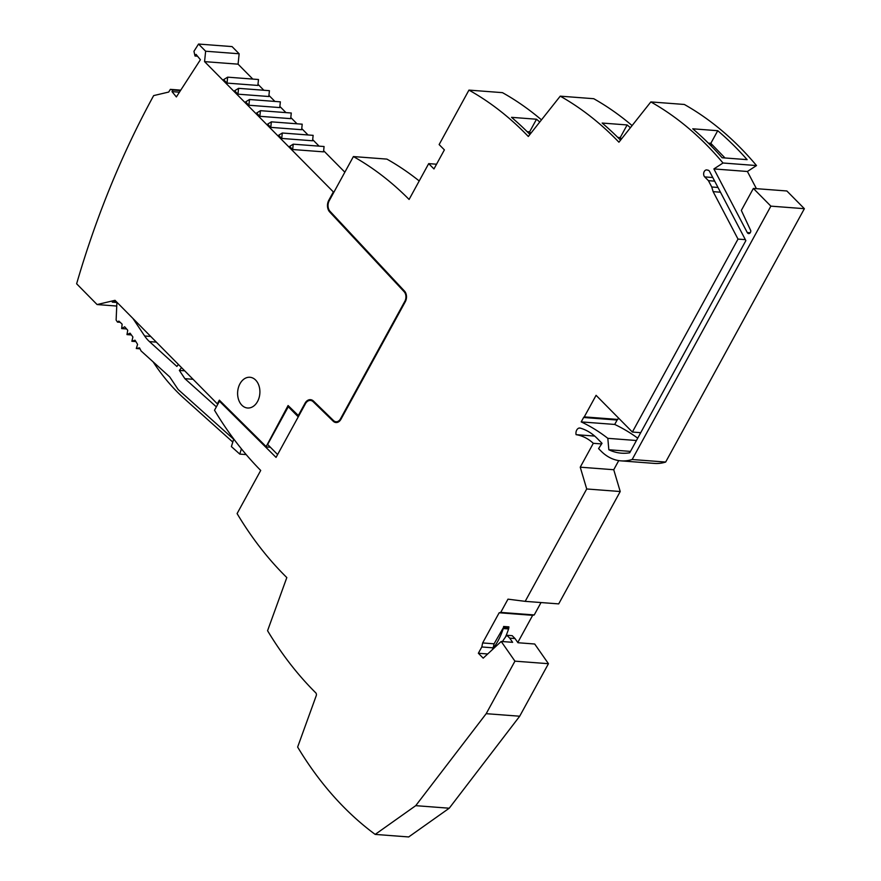 <?xml version="1.0" encoding="UTF-8"?>
<svg xmlns="http://www.w3.org/2000/svg" width="881" height="881" viewBox="0 0 881 881"><rect width="100%" height="100%" fill="white"/><g stroke="black" fill="none" stroke-linecap="round" stroke-linejoin="round"><path stroke-width="1.32" d="M584.279 416.878A1.542 1.112 94.3 0 0 583.618 417.495L581.207 421.9A229.622 165.727 94.3 0 1 607.824 438.331L608.826 449.75A65.502 47.277 94.3 0 0 621.424 453.175A65.502 47.277 94.3 0 0 629.706 452.801L745.866 240.623L709.601 171.476A3.469 2.5 94.3 0 0 707.806 170.143A3.469 2.5 94.3 0 0 707.509 170.143A3.854 2.786 94.3 0 0 706.716 169.923A3.854 2.786 94.3 0 0 703.842 172.5A3.854 2.786 94.3 0 0 704.712 176.905L708.434 180.671L711.749 186.992L713.136 191.651L738.014 239.092L632.371 432.042L596.085 395.327L584.279 416.878L617.79 419.433L618.539 418.057M310.696 400.47A7.709 5.561 94.3 0 1 310.96 400.481A7.709 5.561 94.3 0 1 313.746 401.802L333.183 421.206A7.709 5.561 94.3 0 0 335.969 422.528A7.709 5.561 94.3 0 0 340.936 419.279L405.315 301.687A7.709 5.561 94.3 0 0 404.489 291.082L330.045 211.341A7.709 5.561 -85.7 0 1 329.219 200.736L353.402 156.565A385.272 278.077 -85.7 0 1 409.092 199.447L428.695 163.624L433.959 168.943L444.387 149.88L439.134 144.572L468.945 90.104L502.456 92.648A385.272 278.077 94.3 0 1 541.474 119.86M333.183 421.206L313.218 401.758A7.709 5.561 -85.7 0 0 310.431 400.437A7.709 5.561 -85.7 0 0 305.465 403.685L276.05 457.393L219.457 401.218L214.512 410.249A385.272 278.077 -85.7 0 0 260.71 470.454L237.099 513.579A385.272 278.077 -85.7 0 0 286.821 577.573L267.571 630.719A385.272 278.077 -85.7 0 0 315.761 692.84A2.313 1.674 94.3 0 1 316.235 695.682L297.635 747.055A385.272 278.077 -85.7 0 0 375.185 834.406L415.733 805.663L486.191 713.676L514.945 661.157L501.201 641.456L483.195 658.151L478.361 653.262L481.797 646.973L482.645 642.943L499.164 612.78L500.727 612.405L507.985 599.157L525.197 601.349L586.713 488.977L580.238 467.183L593.309 443.308A56.252 40.603 -85.7 0 0 576.097 434.663A5.011 3.612 94.3 0 1 579.015 428.067A3.854 2.786 94.3 0 1 579.731 428.001A3.854 2.786 94.3 0 1 580.127 428.067A63.961 46.164 94.3 0 1 597.296 438.518L602.031 443.308L598.584 448.605L601.029 451.083A53.939 38.929 -85.7 0 0 621.028 460.862A53.939 38.929 -85.7 0 0 632.162 459.508L770.875 206.143L753.365 188.435L741.328 210.416L750.81 230.756A2.698 1.949 94.3 0 1 748.663 233.597A2.698 1.949 94.3 0 1 747.264 232.551L713.896 168.932L723.004 163.007A385.272 278.077 -85.7 0 0 650.839 101.921L618.925 142.204A385.272 278.077 -85.7 0 0 560.239 96.161L528.314 136.478A385.272 278.077 -85.7 0 0 468.945 90.104M375.185 834.406L408.685 836.95L449.233 808.218L415.733 805.663M717.74 130.707A385.272 278.077 -85.7 0 1 747.121 159.648L722.123 157.754A385.272 278.077 94.3 0 0 692.741 128.802L717.74 130.707L710.824 143.328L725.008 157.974M581.207 421.9L614.707 424.444L617.118 420.039A1.542 1.112 94.3 0 1 617.79 419.433M614.707 424.444A229.622 165.727 94.3 0 1 637.712 438.154M560.239 96.161L593.739 98.705A385.272 278.077 94.3 0 1 632.095 125.576M650.839 101.921L684.339 104.465A385.272 278.077 94.3 0 1 756.504 165.562L747.407 171.487L756.416 188.666M753.365 188.435L786.865 190.979L804.375 208.687L665.662 462.051A53.939 38.929 94.3 0 1 654.528 463.417L621.028 460.862M618.737 460.598L613.738 469.727L620.224 491.521L558.697 603.892L525.197 601.349M541.022 602.549L534.227 614.949L532.664 615.323L517.786 642.502M449.233 808.218L519.691 716.22L548.445 663.701L534.701 644.011L517.951 642.734L515.022 638.549L509.703 638.141L512.632 642.326L501.201 641.456M353.402 156.565L386.902 159.109A385.272 278.077 94.3 0 1 419.213 180.957M519.691 716.22L486.191 713.676M548.445 663.701L514.945 661.157M711.749 186.992L717.982 187.466M713.136 191.651L720.471 192.212M632.371 432.042L640.718 432.681M509.703 638.141L506.872 635.278L512.191 635.675L515.022 638.549M506.872 635.278A57.794 41.715 -85.7 0 0 502.478 641.555M738.014 239.092L745.348 239.643M487.7 653.966L478.361 653.262M492.534 649.132A3.854 2.786 -85.7 0 0 492.908 648.713A57.794 41.715 -85.7 0 0 503.249 628.549A3.854 2.786 -85.7 0 0 503.469 627.503L494.076 643.813L492.886 649.154M493.239 647.843L481.797 646.973M494.076 643.813L482.645 642.943M532.664 615.323L499.164 612.78M503.58 626.468L508.899 626.865L508.789 627.9A3.854 2.786 94.3 0 1 508.568 628.946A57.794 41.715 94.3 0 1 505.364 637.238M534.227 614.949L500.727 612.405M620.224 491.521L586.713 488.977M607.824 438.331L636.423 440.511M580.238 467.183L613.738 469.727M608.826 449.75L630.466 451.402M601.613 443.936L593.309 443.308M594.686 436.073L576.097 434.663M707.509 170.143L708.093 170.187M632.162 459.508L665.662 462.051M770.875 206.143L804.375 208.687M708.434 180.671L714.667 181.145M711.419 146.202L711.176 143.977M747.407 171.487L713.896 168.932M723.004 163.007L756.504 165.562M630.389 127.745A385.272 278.077 -85.7 0 0 627.14 124.948L602.141 123.054A385.272 278.077 94.3 0 1 620.543 140.167M539.756 122.019A385.272 278.077 -85.7 0 0 536.518 119.232L511.52 117.338A385.272 278.077 94.3 0 1 529.922 134.441M428.695 163.624L436.536 164.218M333.723 421.239A7.709 5.561 -85.7 0 0 336.234 422.539M219.457 401.218L265.985 446.909L270.39 447.251M277.614 454.552L267.637 444.465L288.285 406.758L289.431 406.835M265.985 446.909L288.087 405.535L298.318 415.491L305.024 403.245A8.48 6.123 94.3 0 1 310.486 399.677A8.48 6.123 94.3 0 1 313.548 401.13L333.525 420.567A6.938 5.011 -85.7 0 0 336.024 421.757A6.938 5.011 -85.7 0 0 340.495 418.838L404.875 301.247A6.938 5.011 -85.7 0 0 404.126 291.699L329.692 211.958A8.48 6.123 94.3 0 1 328.778 200.295L333.359 191.926L204.568 61.626L205.636 51.219L198.544 44.05A2696.928 1946.514 -85.7 0 0 193.952 51.307L195.009 55.999L196.045 54.402L200.416 59.71L176.365 96.932L172.004 91.624L179.427 92.186M241.868 405.205A15.406 11.123 94.3 0 1 238.421 387.574A15.406 11.123 94.3 0 1 249.918 377.266A15.406 11.123 94.3 0 1 255.633 380.063A15.406 11.123 94.3 0 1 259.091 397.694A15.406 11.123 94.3 0 1 247.583 408.002A15.406 11.123 94.3 0 1 241.868 405.205M116.755 306.048L97.086 304.551L76.625 283.781A770.556 556.142 -85.7 0 1 153.657 95.6L168.7 92.053A2696.928 1946.514 94.3 0 1 170.352 89.355L173.039 90.027L172.004 91.624M97.086 304.551L115.015 300.322L217.332 403.839L219.358 400.15L265.798 446.249M217.332 403.839L217.992 403.894M115.951 301.269L112.261 302.139L116.909 302.491M252.803 79.07L238.079 64.17L239.147 53.774L232.055 46.594L198.544 44.05M344.845 172.191L323.635 150.728M319.098 146.147L312.689 139.661M308.042 134.969L301.754 128.593M296.996 123.792L290.807 117.525M285.951 112.614L279.872 106.458M274.905 101.436L268.925 95.39M263.848 90.258L257.99 84.312M298.318 415.491L298.934 415.612M310.762 399.699A8.48 6.123 -85.7 0 0 305.553 403.278L298.846 415.535M333.359 191.926L329.307 200.328A8.48 6.123 -85.7 0 0 330.221 212.002L404.665 291.743A6.938 5.011 94.3 0 1 405.414 301.291L341.035 418.882A6.938 5.011 94.3 0 1 336.553 421.801A6.938 5.011 94.3 0 1 336.289 421.768M270.786 127.371L267.604 124.155L271.37 121.842L302.216 124.188L301.632 129.716L270.786 127.371L271.37 121.842M259.84 116.303L256.613 113.032L260.446 110.676L291.281 113.01L290.686 118.649L259.84 116.303L260.446 110.676M323.514 151.851L292.668 149.517L289.607 146.411L293.23 144.176L324.076 146.521L323.514 151.851M227.023 83.1L223.609 79.653L227.65 77.165L258.496 79.51L257.869 85.435L227.023 83.1L227.65 77.165M237.958 94.168L234.61 90.776L238.575 88.331L269.421 90.677L268.804 96.514L237.958 94.168L238.575 88.331M279.751 107.581L248.905 105.235L245.612 101.899L249.51 99.498L280.356 101.844L279.751 107.581M281.722 138.438L278.605 135.289L282.305 133.009L313.14 135.355L312.568 140.784L281.722 138.438L282.305 133.009M204.568 61.626L238.079 64.17M527.168 131.676L529.602 131.864L530.791 133.35M536.518 119.232L529.602 131.864M239.147 53.774L205.636 51.219M197.52 56.186L195.009 55.999M530.131 134.176L529.955 132.502M173.039 90.027L180.462 90.589M170.352 89.355L180.748 90.148M292.668 149.517L293.23 144.176M248.905 105.235L249.51 99.498M246.184 454.585L239.775 454.1L231.395 446.59L233.674 439.245L178.16 389.523L169.714 376.903L141.092 350.957A115.587 83.42 94.3 0 0 139.484 347.819L136.302 348.535L137.579 344.405A115.587 83.42 94.3 0 0 135.013 340.187L131.875 341.277L132.888 337.016A115.587 83.42 94.3 0 0 130.047 333.15L126.985 334.604L127.734 330.265A115.587 83.42 94.3 0 0 124.65 326.763L121.666 328.58L122.14 324.186A115.587 83.42 94.3 0 0 118.836 321.091L117.481 322.105L116.116 320.045L116.92 302.249M239.775 454.1L241.416 448.836M216.363 406.857L184.889 378.676L179.361 370.405L181.53 367.619M178.414 364.459L176.872 366.441L149.473 341.608A38.533 27.807 94.3 0 1 144.66 335.991L132.932 318.448M117.481 322.105L120.179 322.303M121.666 328.58L126.622 328.954M627.14 124.948L620.224 137.579L621.413 139.066M126.985 334.604L131.401 334.945M620.764 139.903L620.576 138.218M617.779 137.392L620.224 137.579M131.875 341.277L135.894 341.575M136.302 348.535L140.002 348.81M232.793 442.064L184.228 398.564A231.163 166.839 -85.7 0 1 154.671 364.194L153.107 361.849M708.379 143.14L710.824 143.328M193.071 379.293L184.889 378.676M179.361 370.405L184.68 370.813M298.263 416.845L288.285 406.758M508.568 628.946L503.249 628.549M508.789 627.9L503.469 627.503M583.618 417.495L617.118 420.039M580.535 428.188L579.015 428.067M704.712 176.905L712.762 177.522M750.194 232.782L747.264 232.551M150.717 336.443L144.66 335.991M149.473 341.608L156.333 342.136"/></g></svg>
